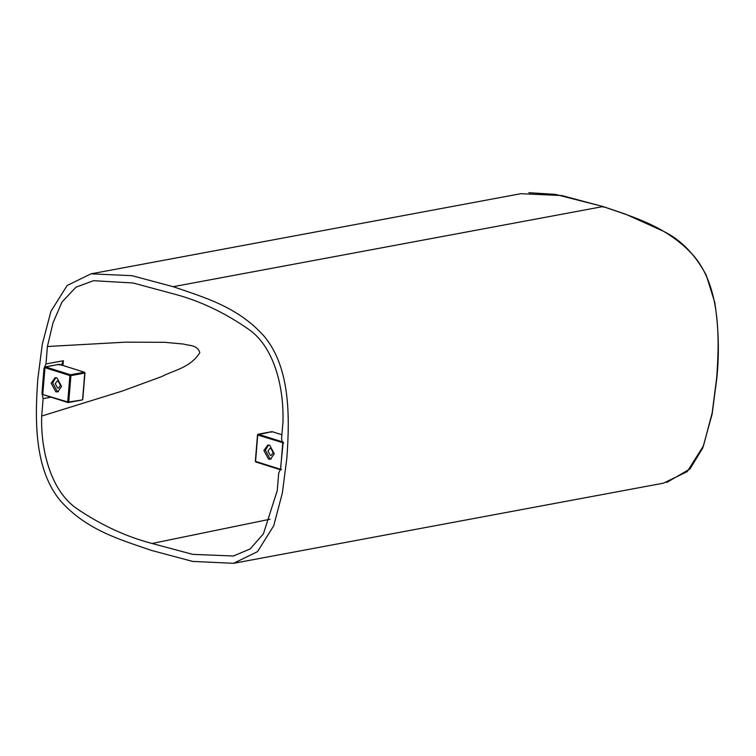 <?xml version="1.0" encoding="UTF-8"?>
<svg xmlns="http://www.w3.org/2000/svg" width="756" height="756" viewBox="0 0 756 756"><rect width="100%" height="100%" fill="white"/><g stroke="black" fill="none" stroke-linecap="round" stroke-linejoin="round"><path stroke-width="1.13" d="M283.075 421.035L281.544 438.489L282.687 443.933L280.656 468.72L278.69 473.19L277.254 490.616L263.381 533.906L250.198 548.903L233.406 556.01L192.742 554.365L152.06 543.479C126.328 536.751 101.436 525.259 77.405 509.005C51.295 491.683 40.54 450.945 41.684 416.065L43.12 398.629L41.967 393.186L44.009 368.389L44.717 368.266M91.051 273.823L67.133 285.485L50.945 311.311L42.308 344.141L37.8 379.143C34.899 419.4 34.02 469.958 61.047 501.502C87.441 530.58 120.601 539.727 151.493 550.425L192.629 561.415L233.604 563.305L257.522 551.644L273.71 525.807L282.357 492.978L286.864 457.975C289.765 417.718 290.635 367.161 263.617 335.617C237.223 306.53 204.063 297.391 173.171 286.694L132.026 275.704L91.051 273.823L520.875 193.687L561.85 195.568L602.995 206.558L173.171 286.694M282.971 421.054C283.916 387.677 274.371 347.665 249.471 329.899C224.73 312.502 199.111 300.415 172.604 293.64L133.018 282.98L93.508 280.693L75.969 287.195L62.02 301.975L52.986 322.916L47.401 346.503L125.742 342.156L164.524 342.298L183.595 344.065C189.198 345.794 197.524 344.812 199.82 352.693C190.134 367.983 174.201 369.939 161.708 376.601L121.707 391.249L41.684 416.065M51.049 397.174L43.12 398.629M47.401 346.503L45.974 363.929L44.009 368.389M62.975 365.413L63.362 360.725L45.974 363.929M61.312 365.271L63.362 360.725M51.172 383.179L55.046 377.745L56.936 377.877L61.557 386.458L57.683 391.891L55.793 391.759L51.172 383.179M55.254 383.717L57.191 381.005L58.136 381.071L60.442 385.362L58.505 388.074L57.56 388.008L55.254 383.717M55.802 377.688L52.655 382.895L57.276 391.485L58.41 391.674M274.296 453.789L270.421 459.223L268.531 459.09L263.91 450.51L267.785 445.076L269.675 445.208L274.296 453.789M267.993 451.048L269.93 448.336L270.875 448.402L273.181 452.693L271.243 455.405L270.298 455.339L267.993 451.048M268.541 445.019L265.394 450.226L270.015 458.816L271.149 459.005M233.604 563.305L663.428 483.169L687.261 471.593L703.467 445.851L712.161 412.946L716.688 377.839C719.674 337.374 720.307 286.458 693.252 255.263C666.754 226.28 633.793 217.227 602.995 206.558L603.43 207.163L602.995 206.558M152.06 543.479L270.015 519.221M41.967 393.186L42.676 393.044M519.854 193.876L520.875 193.678M82.017 399.962L82.593 399.433L84.766 373.067L70.913 375.647L68.749 402.022L82.017 399.962L68.172 402.551L43.262 394.66L67.738 401.946L69.902 375.571L44.991 367.69L42.799 393.81M70.45 374.787L84.303 372.207L59.393 364.326L45.549 366.906L70.45 374.787L70.913 375.647L69.902 375.571L70.45 374.787M59.393 364.326L59.837 364.921L59.393 364.326L58.817 364.855M44.973 367.435L45.549 366.906M84.766 373.067L84.303 372.207M68.749 402.022L68.172 402.551L67.738 401.946L68.172 402.551L68.749 402.022L67.738 401.946M43.262 394.66L42.827 394.065M283.651 442.978L257.73 435.021L255.566 461.396L280.476 469.278L283.188 442.118L258.287 434.237L257.711 434.766L272.132 431.657L271.555 432.186L272.132 431.657L281.846 434.728M281.487 469.353L280.476 469.278L280.911 469.882L256 461.992L255.537 461.141L256 461.992M257.73 435.021L258.287 434.237M528.822 192.695L555.329 194.377L603.156 206.568L625.713 214.222L663.673 231.364C681.08 240.021 695.265 254.63 706.236 275.193L714.76 302.428C718.673 327.896 719.381 353.005 716.886 377.735L712.143 414.023L702.787 447.939L689.973 468.966L666.745 482.451M59.204 364.307L45.36 366.887L44.774 367.539L42.601 393.914L43.101 394.66L68.012 402.542L82.206 399.981L82.791 399.329L84.965 372.954L84.464 372.217L59.204 364.307M281.856 434.691L271.943 431.638L258.098 434.218L257.512 434.87L255.339 461.245L255.84 461.992L280.495 469.788"/></g></svg>
